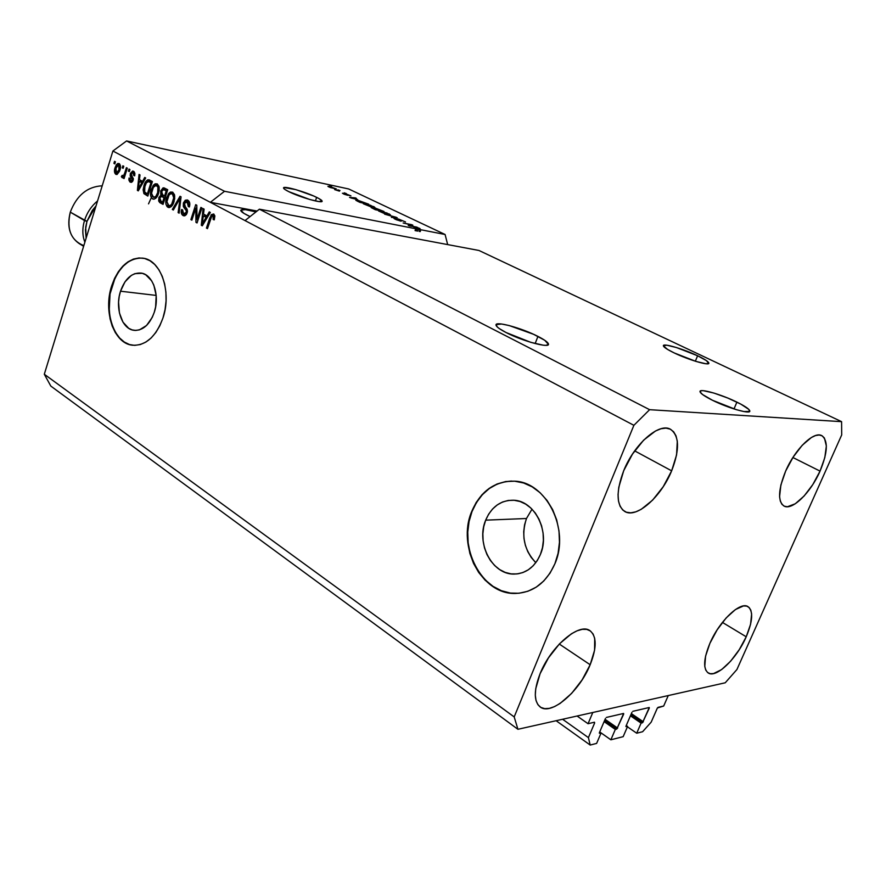 <?xml version="1.0" encoding="UTF-8"?>
<svg xmlns="http://www.w3.org/2000/svg" width="886" height="886" viewBox="0 0 886 886"><rect width="100%" height="100%" fill="white"/><g stroke="black" fill="none" stroke-linecap="round" stroke-linejoin="round"><path stroke-width="1.33" d="M577.107 716.021L588.049 723.718L592.8 712.499L668.254 695.565L663.68 706.031L657.401 707.969L651.199 722.123L642.605 731.725L636.713 733.22L641.099 723.109L642.483 722.766L630.854 714.825L642.483 722.766L649.228 708.268L648.386 707.704L649.228 708.268L649.261 707.56L642.483 722.766L641.099 723.109L630.433 715.81L641.099 723.109L636.713 733.22L627.421 726.808L636.713 733.22L642.605 731.725L651.199 722.123L657.224 708.302L658.077 707.338L663.68 706.031L668.254 695.565L592.8 712.499L588.049 723.718L577.107 716.021M594.462 722.212L588.049 723.718L594.462 722.212L594.639 722.976L593.775 722.378L594.639 722.976L594.462 722.212M562.599 719.266L588.404 737.617L594.639 722.976L588.404 737.617L562.599 719.266M556.131 720.728L590.187 745.048L588.404 737.617L590.187 745.048L556.131 720.728M596.621 743.409L590.187 745.048L596.621 743.409L601.107 732.921L599.7 731.925L610.864 739.799L615.316 729.433L616.767 729.078L604.551 720.584L616.767 729.078L623.622 714.227L622.769 713.64L623.622 714.227L623.644 713.496L616.767 729.078L615.316 729.433L604.097 721.625L615.316 729.433L610.864 739.799L623.168 736.665L610.864 739.799L601.107 732.932L596.621 743.409M599.335 733.087L601.107 732.921L599.423 733.265L599.445 732.545L599.335 733.121M605.459 718.457L599.445 732.545L605.459 718.457M623.467 713.485L606.378 717.438L623.467 713.485M605.083 719.343L617.664 728.082L605.083 719.343M626.258 725.501L627.598 726.42L623.168 736.665L627.598 726.42L626.258 725.501M625.915 726.586L627.598 726.42L625.915 726.586M631.951 712.289L626.025 726.044L631.951 712.289M649.095 707.537L632.848 711.303L649.095 707.537M631.375 713.629L643.358 721.802L631.375 713.629M736.908 402.122C745.004 406.131 749.312 409.077 749.811 410.949C750.885 414.626 728.181 408.158 712.433 400.25L702.509 394.491L700.051 391.867L701.369 390.682L703.384 390.693L713.784 393.019L727.783 398.047L740.884 404.16L748.781 409.354L749.678 411.425L743.963 411.569L736.255 409.642L712.433 400.25C704.547 396.297 700.405 393.428 700.006 391.645C699.154 388.046 721.237 394.348 736.908 402.122L733.996 408.944L736.908 402.122M316.645 197.368C320.178 199.106 322.006 200.358 322.127 201.133C323.091 203.835 299.822 197.257 288.792 191.653L284.771 189.371L283.797 188.519L284.052 187.533L295.935 189.648L313.788 196.039L318.982 198.575L322.127 201.177L318.772 201.554L309.945 199.549L288.792 191.653C285.381 189.958 283.631 188.74 283.542 187.998C282.789 185.34 305.626 191.841 316.645 197.368L315.416 200.945L316.645 197.368M535.443 562.311L531.19 557.394L527.79 551.646L525.365 545.289L523.991 538.544L523.715 531.666L524.556 524.9L526.472 518.509L532.01 509.162L526.472 518.509L485.672 520.16C491.475 506.814 500.745 500.169 513.47 500.225C534.524 500.468 550.45 531.755 540.405 554.47L537.259 560.594L533.162 565.777L528.289 569.82L522.84 572.566L517.014 573.94L511.067 573.873L505.219 572.4L499.682 569.587L494.676 565.556L490.379 560.45L486.946 554.492L484.498 547.891L483.114 540.903L482.859 533.782L483.712 526.771L485.672 520.16L488.651 514.168L492.561 509.018L497.245 504.92L502.528 502.019L508.243 500.457L514.157 500.28L520.049 501.509L525.697 504.134L530.858 508.043L535.354 513.105L538.976 519.13L541.59 525.863L543.085 533.062L543.384 540.427L542.476 547.659L540.405 554.47C534.712 567.173 525.907 573.707 514.002 574.084C492.04 574.66 475.826 542.974 485.672 520.16L526.472 518.509C520.935 535.388 524.058 550.106 535.82 562.665M120.518 291.206C125.114 278.481 132.025 272.445 141.239 273.087C153.001 274.494 160.089 295.492 154.253 312.359L152.226 317.421L146.533 325.494L139.456 329.858L135.746 330.434L132.103 329.891L128.68 328.285L122.966 322.139L119.422 312.957L118.569 302.115L119.2 296.566L120.518 291.206L124.981 281.848L131.316 275.413L134.905 273.63L142.269 273.309L145.747 274.793L151.639 280.807L153.821 285.115L156.18 295.514L155.626 306.877L154.253 312.359C149.634 324.808 142.879 330.788 133.974 330.312C121.903 329.127 114.792 308.073 120.518 291.206L156.169 295.415L120.518 291.206M142.812 258.125L142.79 258.125C129.046 257.671 118.768 266.919 112.013 285.879L111.68 285.846C118.669 266.387 129.223 257.173 143.355 258.214C161.108 260.44 171.884 292.347 162.958 317.996L159.834 325.727L155.836 332.483L151.118 337.998L145.869 342.074L140.309 344.554L134.661 345.363L129.146 344.499L123.962 341.996L119.3 337.987L115.335 332.615L112.212 326.103L110.03 318.694L108.757 302.314L109.709 293.942L111.68 285.846L114.615 278.315L118.392 271.648L122.899 266.088L127.961 261.846L133.398 259.089L139.013 257.948L144.584 258.479L149.9 260.683L154.751 264.504L158.926 269.787L162.271 276.343L164.641 283.919L165.915 292.214L166.07 300.897L165.062 309.613L162.958 317.996C155.936 336.802 145.725 345.872 132.324 345.208C113.829 343.491 103.031 311.473 111.68 285.846L112.013 285.879C103.363 311.507 114.161 343.524 132.656 345.23L132.645 345.23M511.599 481.065C493.347 482.205 480.146 492.383 471.994 511.587L471.673 511.599C480.533 491.043 494.798 480.91 514.489 481.176C546.141 481.851 570.219 529.296 554.891 563.784L550.04 573.131L543.738 581.017L536.24 587.141L527.89 591.261L518.997 593.255L509.937 593.066L501.055 590.74L492.694 586.388L485.151 580.208L478.684 572.445L473.545 563.407L469.879 553.429L467.83 542.874L467.443 532.132L468.738 521.577L471.673 511.599L476.147 502.528L482.006 494.72L489.039 488.474L497.024 484.011L505.662 481.552L514.633 481.187L523.604 482.981L532.231 486.879L540.161 492.782L547.061 500.457L552.654 509.627L556.696 519.938L559 530.958L559.465 542.254L558.08 553.34L554.891 563.784C546.285 582.811 533.084 592.701 515.287 593.443C481.519 594.65 456.777 546.308 471.673 511.599L471.994 511.587C457.11 546.285 481.84 594.617 515.619 593.41L515.287 593.443M537.935 336.392C544.635 339.814 548.146 342.384 548.478 344.111C549.752 348.475 522.186 340.999 506.039 332.516L499.305 328.584L497.245 326.945L496.071 324.619L501.62 324.01L509.273 325.583L533.605 334.31L544.724 340.268L548.445 344.377L545.964 345.341L543.295 345.197L530.825 342.35L506.039 332.516C499.582 329.16 496.238 326.668 495.994 325.04C495.019 320.743 521.843 328.064 537.935 336.392L535.155 343.558L537.935 336.392M697.614 355.773C704.702 359.173 708.457 361.61 708.855 363.094C709.819 366.117 688.555 359.904 674.224 352.938L667.667 349.483L663.392 345.894L666.748 345.197L676.483 347.556L697.614 355.773L706.53 360.68L708.656 363.526L705.765 363.736L695.931 361.399L674.224 352.938C667.313 349.582 663.703 347.201 663.37 345.806C662.606 342.838 683.35 348.907 697.614 355.773L695.344 361.211L697.614 355.773M250.096 216.572L243.838 213.327L240.804 210.17L245.378 209.65L255.976 211.909C246.419 209.362 241.346 208.852 240.759 210.403L240.759 210.403C240.837 211.366 242.742 212.839 246.463 214.8L250.096 216.572M671.643 470.831L634.675 450.874L671.643 470.831L676.572 454.928L677.303 441.217L676.007 435.846L673.626 431.77L670.248 429.156L665.995 428.126L661 428.746L655.463 431.017L643.657 440.132L632.46 454.119L623.7 470.732C634.276 443.964 659.184 422.301 670.514 429.278C679.429 435.834 679.806 449.678 671.643 470.831C661.034 497.112 636.347 518.908 624.708 511.466C616.257 505.164 615.925 491.586 623.7 470.732L618.793 487.267L618.051 494.643L618.494 501.044L620.078 506.227L622.725 509.982L626.336 512.208L630.743 512.828L635.771 511.853L641.231 509.317L652.617 500.125L663.26 486.647L671.643 470.831M820.048 471.119L792.892 457.508L820.048 471.119L824.811 457.608L826.361 446.001L824.412 438.027L822.175 435.846L819.185 435.004L815.552 435.547L811.41 437.485L802.262 445.226L793.192 457.043L785.66 471.053C795.019 449.113 813.769 430.928 821.754 435.624C828.344 440.619 827.768 452.458 820.048 471.119C810.712 492.716 792.128 510.934 783.966 506.028C777.62 501.232 778.185 489.581 785.66 471.053L780.876 485.007L779.58 496.681L780.311 501.077L781.906 504.289L784.309 506.194L787.41 506.748L795.207 503.813L804.111 496.016L812.805 484.564L820.048 471.119M746.222 636.779L722.411 622.404L746.222 636.779L750.575 624.265L751.627 613.998L750.83 610.21L749.168 607.541L746.688 606.09L743.487 605.935L735.402 609.568L726.143 617.952L717.162 629.824L709.919 643.28C719.388 620.953 740.331 601.085 748.017 606.644C753.388 611.085 752.79 621.119 746.222 636.779C736.809 658.697 716.054 678.676 708.147 672.906C702.975 668.631 703.573 658.752 709.919 643.28L705.566 656.161L704.78 666.427L705.754 670.071L707.604 672.518L710.24 673.703L713.54 673.582L721.625 669.583L730.629 661.2L739.234 649.704L746.222 636.779M590.165 664.733L559.287 644.044L590.165 664.733L594.584 650.202L594.694 638.352L593.088 634.022L590.408 630.987L586.765 629.392L582.257 629.326L577.074 630.81L571.404 633.8L559.498 643.823L548.456 657.877L540.083 673.714C550.815 646.326 579.3 622.249 589.976 630.688C596.821 636.37 596.876 647.721 590.165 664.733C579.477 691.512 551.269 715.877 540.194 706.995C533.737 701.49 533.704 690.404 540.083 673.714L535.731 688.743L535.299 695.2L536.041 700.582L537.935 704.713L540.87 707.427L544.735 708.656L549.364 708.357L554.581 706.574L560.162 703.395L571.636 693.384L582.135 679.85L590.165 664.733M151.318 197.656L148.527 203.869M478.949 250.472L259.399 209.196L649.615 409.686L841.589 421.658L478.949 250.472L841.589 421.658L841.7 434.915L736.919 669.528L725.235 682.785L517.922 729.289L50.823 386.086L517.922 729.289L514.19 716.918L633.889 425.313L649.615 409.686L259.399 209.196L245.034 220.581L633.889 425.313L112.899 151.019L44.3 374.246L514.19 716.918L44.3 374.246L50.823 386.086L44.3 374.246L112.899 151.019L210.336 202.318L224.535 191.276L415.733 228.743L413.507 227.935L419.045 228.156L420.086 228.654L418.369 228.544L420.883 229.751L445.093 234.491L348.652 188.962L126.576 140.952L224.535 191.276L126.576 140.952L112.899 151.019L126.576 140.952L348.652 188.962L445.093 234.491L447.663 244.591L445.093 234.491L420.883 229.751L418.369 228.544L420.086 228.654L419.045 228.156L413.507 227.935L415.733 228.743L415.069 230.593L417.705 231.102L415.124 230.415L417.705 231.102L418.38 229.252L416.996 228.876L416.32 230.737L416.996 228.876L414.903 228.344L419.875 229.552L419.211 231.401L420.219 231.589L420.883 229.751L420.219 231.589L419.211 231.401L419.875 229.552L417.694 228.51L414.903 228.344L419.875 229.552L418.38 229.252L417.705 231.102L415.069 230.593L415.733 228.743L224.535 191.276L210.336 202.318L245.034 220.581L259.399 209.196L478.949 250.472M410.041 225.786L417.915 227.613L408.202 225.398L411.038 224.834L403.141 222.984L411.791 224.701L412.854 225.21L410.041 225.786L412.854 225.21L411.791 224.701L403.141 222.984L411.038 224.834L408.202 225.398L409.277 225.908L416.907 227.137L410.041 225.786M398.501 219.041L405.478 221.987L399.686 219.551L401.148 221.157L396.485 219.806L393.938 218.321L399.686 220.636L397.615 219.097L398.501 219.041L397.581 219.019L400.04 220.625L394.968 218.399L393.882 218.388L395.289 219.274L400.439 221.068L401.325 221.068L399.508 219.518L405.511 221.921L398.501 219.041L398.312 219.573L398.501 219.041M384.602 214.146L397.249 217.79L391.402 217.391L395.787 217.369L384.602 214.146L395.787 217.369L391.402 217.391L396.241 217.303L384.602 214.146M388.998 213.836L389.962 214.944L385.598 214.035L378.654 211.012L387.116 213.028L378.643 211.056L388.378 214.722L390.405 214.866L388.998 213.836M373.648 206.527L374.889 207.579L371.179 206.959L363.315 203.758L370.725 205.342L363.315 203.758L372.951 207.368L374.988 207.534L373.648 206.527M357.689 199.66L349.527 197.412L355.386 197.877L356.36 198.331L354.544 198.165L357.689 199.66L354.544 198.165L356.36 198.331L355.386 197.877L349.527 197.412L357.689 199.66M329.448 185.861L331.597 186.558L329.448 185.861M329.603 186.448L336.303 188.928L330.19 187.5L327.886 186.315L329.603 186.448L327.886 186.315L328.806 186.913L336.303 188.939L329.603 186.448M337.832 189.848L339.98 190.545L337.832 189.848M339.438 191.143L334.653 189.615L339.438 191.143M344.111 192.838L346.271 193.536L344.111 192.838M345.717 193.779L350.934 195.872L347.002 194.3L347.821 195.319L344.277 194.267L342.417 193.214L346.315 194.798L344.909 193.757L345.717 193.779L344.898 193.735L346.481 194.787L343.414 193.879L350.934 195.872L345.717 193.779M358.232 200.402L368.742 204.223L360.026 202.418L355.884 200.325L357.933 200.336L355.818 200.203L360.026 202.418L368.742 204.223L358.232 200.402M375.819 208.276L384.003 211.488L375.31 209.705L371.168 207.59L375.819 208.276L371.168 207.568L375.31 209.705L384.003 211.488L375.819 208.276L375.609 208.874L375.819 208.276M197.024 219.351L200.9 207.413L201.919 207.955L197.046 222.951L195.972 222.364L195.74 208.232L191.885 220.138L190.889 219.584L195.717 204.655L196.803 205.231L197.024 219.351L196.803 205.231L195.717 204.655L190.889 219.584L191.885 220.138L195.74 208.232L195.972 222.364L197.046 222.951L201.919 207.955L200.9 207.413L197.024 219.351L198.154 219.54L197.024 219.351M183.402 202.927L185.307 200.181L187.81 200.203L189.693 202.839L189.538 206.449L188.33 206.615L188.563 204.068L187.378 202.03L185.883 201.687L184.62 202.872L184.354 205.353L187.035 209.096L187.467 211.355L186.437 214.523L184.797 215.807L182.516 215.176L181.231 212.507L181.575 209.528L182.616 209.871L182.461 212.297L183.59 213.792L185.395 213.703L186.281 211.998L186.126 210.181L183.302 206.349L183.402 202.927L183.734 207.258L186.348 210.735L186.171 212.407L183.59 213.792L182.616 209.871L181.575 209.528C180.81 212.407 181.309 214.423 183.07 215.553L183.856 215.841L187.156 212.983L184.41 203.415L187.156 201.897L188.33 206.615L189.394 206.959C190.28 203.725 189.759 201.476 187.81 200.203L187.001 199.893L183.402 202.927L184.509 203.127L183.402 202.927M172.327 209.461L180.035 196.282L181.054 196.825L179.127 213.172L178.119 212.618L180.035 198.32L173.346 210.015L172.327 209.461L173.346 210.015L180.035 198.32L178.119 212.618L179.127 213.172L181.054 196.825L180.035 196.282L172.327 209.461L173.534 209.672L172.327 209.461M172.692 192.14L174.498 194.687L174.686 198.741L173.014 204.134L171.131 206.704L169.248 207.568L167.077 206.626L165.981 204.367L165.848 201.044L168.395 193.89L170.5 192.04L172.692 192.14L169.226 192.926L166.59 197.7C165.173 201.919 165.593 205.109 167.864 207.246L168.584 207.523C171.142 207.39 172.969 205.386 174.055 201.521L174.719 195.939L172.692 192.14M157.276 183.923L159.037 186.414L159.214 190.435L157.586 195.773L155.737 198.32L153.887 199.184L151.772 198.276L150.698 196.039L150.576 192.749L153.056 185.661L155.128 183.823L157.276 183.923L153.876 184.709L151.296 189.449C149.9 193.624 150.31 196.77 152.536 198.874L153.223 199.14C155.737 199.007 157.52 197.013 158.594 193.181L159.258 187.655L157.276 183.923M142.568 181.353L144.717 177.444L145.692 177.964L138.282 190.878L137.385 190.39L139.047 174.42L140.01 174.93L139.445 179.67L142.568 181.353L139.445 179.67L140.01 174.93L139.047 174.42L137.385 190.39L138.282 190.878L145.692 177.964L144.717 177.444L142.568 181.353L143.632 181.552L142.568 181.353M113.906 163.367L114.538 161.341L115.435 161.817L114.803 163.855L113.906 163.367L114.803 163.855L115.435 161.817L114.538 161.341L113.906 163.367L114.892 163.567L113.906 163.367M115.036 167.764L116.398 164.696L117.893 163.456L119.422 163.755L120.374 165.438L119.599 171.186L117.063 174.442L115.689 174.232L114.737 172.892L115.036 167.764C114.05 170.688 114.316 172.87 115.833 174.309L119.909 170.256C120.928 167.277 120.673 165.051 119.145 163.578L115.036 167.764L116.022 167.952L115.036 167.764M122.235 167.831L122.877 165.793L123.785 166.269L123.143 168.318L122.235 167.831L123.143 168.318L123.785 166.269L122.877 165.793L122.235 167.831L123.232 168.03L122.235 167.831M124.716 173.069L126.399 167.664L127.307 168.152L124.073 178.562L123.165 178.075L123.686 176.414L122.257 177.743L121.349 176.657L122.157 175.362L123.597 175.561L124.716 173.069L123.896 175.107L122.855 175.926L122.157 175.362L121.349 176.657L122.19 177.732L123.686 176.414L123.165 178.075L124.073 178.562L127.307 168.152L126.399 167.664L124.716 173.069L125.723 173.257L124.716 173.069M128.381 171.12L129.024 169.071L129.932 169.558L129.301 171.607L128.381 171.12L129.301 171.607L129.932 169.558L129.024 169.071L128.381 171.12L129.389 171.319L128.381 171.12M130.32 173.479L132.645 171.009L134.14 171.707L134.882 173.523L134.694 175.805L133.708 175.494L133.265 172.892L132.313 172.582L131.383 173.534L131.228 174.775L133.387 178.85L132.656 181.386L131.449 182.328L129.832 181.863L128.869 179.98L129.046 177.997L130.02 178.307L130.641 180.6L131.482 180.766L132.258 179.681L130.176 176.048L130.32 173.479L132.191 179.947L130.641 180.6L130.02 178.307L129.046 177.997L130.209 182.117L133.177 180.235L131.316 173.711L133.011 172.726L133.708 175.494L134.694 175.805L133.542 171.264L130.32 173.479L131.327 173.667L130.32 173.479M143.975 185.606L145.559 181.951L147.585 179.869L152.403 181.541L147.818 196.083L143.92 193.646L143.133 189.837L143.975 185.606L143.92 193.646L147.818 196.083L152.403 181.541L148.881 179.78C146.567 180.002 144.927 181.951 143.975 185.606L145.016 185.805L143.975 185.606M160.687 190.988L163.068 187.843L167.72 189.715L163.046 204.389L159.701 202.529L158.66 200.945L158.982 197.334L160.82 195.274L160.687 190.988L160.82 195.274L158.815 197.777L160.178 202.828L163.046 204.389L167.72 189.715L163.954 187.832L160.687 190.988L161.761 191.199L160.687 190.988M206.936 215.929L209.273 211.876L210.336 212.452L202.285 225.808L201.299 225.266L203.06 208.564L204.112 209.129L203.514 214.08L206.936 215.929L203.514 214.08L204.112 209.129L203.06 208.564L201.299 225.266L202.285 225.808L210.336 212.452L209.273 211.876L206.936 215.929L208.121 216.129L206.936 215.929M213.67 214.002L214.877 215.896L214.268 219.861L213.172 219.506L213.471 216.173L211.787 216.129L207.468 228.632L206.438 228.079L211.267 214.656L213.67 214.002L209.783 217.856L206.438 228.079L207.468 228.632L211.643 216.328L213.05 215.741L213.172 219.506L214.268 219.861L214.877 215.896L213.67 214.002M517.922 729.289L514.19 716.918L633.889 425.313L649.615 409.686L841.589 421.658L841.7 434.915L736.919 669.528L725.235 682.785L517.922 729.289M116.819 174.498L115.833 174.309L116.819 174.498M117.173 174.409L116.287 172.836L117.173 174.409M118.104 164.962L119.488 163.81L118.104 164.962M120.23 165.339L118.447 164.973L120.33 165.383L118.658 165.051L119.001 169.78L116.531 172.936L115.966 168.141L118.447 164.973L117.395 165.372L115.623 169.459L115.8 172.327L117.151 172.836L119.001 169.78L119.998 169.968L119.001 169.78L119.444 166.424L118.458 164.973M118.071 173.213L116.575 172.936M124.162 178.263L123.165 178.075L124.162 178.263M124.682 176.613L123.686 176.414L124.682 176.613M123.11 177.211L121.349 176.657L123.021 176.978L123.586 176.07L123.11 177.211M123.01 175.937L124.505 176.248M125.081 175.328L123.896 175.107L125.081 175.328M134.716 175.694L133.708 175.494L134.716 175.694M134.838 173.147L133.963 172.914M131.394 182.339L130.209 182.117L131.394 182.339M131.626 182.272L130.574 180.567L131.626 182.272M132.512 181.01L131.139 180.777M133.199 180.146L132.191 179.947L133.199 180.146M133.387 179.16L132.169 178.928L133.387 179.16M133.243 178.396L131.327 177.765L133 178.086L131.715 175.561L133 178.097M138.449 190.59L137.385 190.39L138.449 190.59M139.988 181.663L140.154 180.057L139.988 181.663M140.885 181.84L142.856 182.904L140.885 181.84M141.738 182.87L139.578 186.625L140.608 186.824L139.578 186.625L138.305 189.128L139.191 189.294L138.305 189.128L139.224 181.519L142.757 183.07L139.224 181.519L138.305 189.128L141.738 182.87M146.633 194.82L143.92 193.646L145.592 193.945L144.927 192.384L145.891 194.278M149.645 180.079L147.707 181.564L149.656 180.079M150.963 182.195L148.516 181.564L150.974 182.195L149.302 181.874L150.919 182.737L147.408 193.879L144.639 192.029L144.905 186.126L146.378 182.782L148.516 181.564M151.96 182.937L150.919 182.737L151.96 182.937M154.086 199.162L152.536 198.874L154.086 199.162M152.348 189.637L151.296 189.449L152.348 189.637M154.984 185.65L155.548 185.03L153.876 184.709L155.548 185.03L157.365 183.967L154.984 185.65M157.819 185.75L159.048 186.47L156.744 185.628C158.395 187.19 158.705 189.526 157.653 192.639C156.877 195.629 155.526 197.213 153.599 197.379L151.584 193.502L152.226 190.003C153.012 187.09 154.352 185.573 156.246 185.451M153.743 197.401L155.847 196.371L157.653 192.639L158.705 192.838L157.653 192.639L157.929 187.156L156.069 185.418L153.378 187.289L151.606 193.059L152.403 196.614L156.534 197.478L155.072 197.622M163.212 203.869L160.178 202.828L161.85 203.127L160.244 200.779L160.942 202.44L163.212 203.869M159.879 197.977L158.815 197.777L159.879 197.977M161.285 196.493L162.492 195.573L160.82 195.274L162.492 195.573L162.094 194.632L162.492 195.573L161.285 196.493L165.15 197.788L161.097 196.504L159.857 198.054L161.33 196.493M163.567 188.984L164.12 188.463M165.959 190.202L163.567 189.604L166.203 190.911L164.563 196.061L162.791 195.108L161.651 191.498L163.567 189.604L161.928 190.778L161.551 193.846L164.563 196.061L166.203 190.911L167.266 191.11L163.556 189.593M163.257 196.847L162.326 196.858L164.021 197.777L162.625 202.152L163.7 202.351L161.053 201.299L159.857 198.054L159.812 200.247L162.625 202.152L164.021 197.777L165.084 197.977L161.584 196.537M168.75 206.925L169.514 207.534L167.864 207.246L169.492 207.534L167.731 204.954L168.418 206.504M167.664 197.899L166.59 197.7L167.664 197.899M170.267 193.934L170.898 193.237L169.226 192.926L170.898 193.237L172.748 192.173L170.267 193.934M173.202 193.979L174.52 194.765L172.15 193.868C173.844 195.463 174.154 197.822 173.091 200.967C172.294 203.979 170.92 205.574 168.96 205.74L166.889 201.809L167.543 198.265C168.34 195.341 169.702 193.812 171.64 193.68M169.071 205.751L170.422 205.973M174.165 201.166L173.091 200.967L174.165 201.166M179.171 212.806L178.119 212.618L179.171 212.806M180.556 201.022L179.67 200.856L180.556 201.022M180.855 198.464L180.035 198.32L180.855 198.464M189.438 206.815L188.33 206.615L189.438 206.815M189.05 202.34L186.569 201.676M183.701 214.955L184.731 215.83L183.07 215.553L184.709 215.83L183.258 214.213M184.288 214.047L185.971 214.334M187.267 212.607L186.171 212.407L187.267 212.607M187.467 210.934L186.348 210.735L187.467 210.934M186.437 208.819L187.289 209.76L185.141 208.919L186.813 209.218L185.407 207.568L183.734 207.258L185.407 207.568L184.875 206.294L186.082 208.431M187.622 200.214L185.783 201.72L187.766 200.181M197.168 222.563L195.972 222.364L197.168 222.563M197.622 221.179L197.589 219.451L197.622 221.179M196.847 208.431L195.74 208.232L196.847 208.431M192.007 219.783L190.889 219.584L192.007 219.783M196.304 208.332L196.825 206.715L196.304 208.332M202.495 225.476L201.299 225.266L202.495 225.476M203.968 216.14L204.145 214.423L203.968 216.14M204.943 216.317L207.258 217.557L204.943 216.317M206.028 217.502L203.68 221.378L204.832 221.578L203.68 221.378L202.296 223.981L203.293 224.147L202.296 223.981L203.271 216.018L207.169 217.701L203.271 216.018L202.296 223.981L206.028 217.502M214.323 219.706L213.172 219.506L214.323 219.706M207.59 228.267L206.438 228.079L207.59 228.267M210.923 218.056L209.783 217.856L210.923 218.056M213.504 214.412L212.485 215.652L213.947 214.168M145.825 193.015L147.408 193.879L150.919 182.737L148.383 181.53L146.378 182.782L144.496 187.633L144.374 191.42L145.825 193.015M166.889 201.809L168.406 205.53L170.212 205.552L171.718 204.101L173.7 197.877L172.46 194.067L170.743 193.724L169.038 195.064L166.889 201.809M333.623 188.353L329.204 186.736L333.623 188.353M356.36 199.295L350.845 197.955L353.835 198.099L356.305 199.461L353.835 198.099L350.9 197.811L356.36 199.295M366.782 203.57L360.026 202.418L357.313 201.122L359.151 200.845L366.782 203.57L357.246 200.657L360.104 202.174L366.782 203.57M372.009 206.914L364.711 204.212L372.641 206.327L373.682 207.014L371.932 207.136L373.648 206.936L371.134 205.685L364.722 204.168L372.009 206.914M377.968 209.993L375.287 209.694L372.585 208.033L377.968 209.993M382.032 210.824L378.898 210.436L376.096 208.708L382.032 210.824M387.426 214.257L380.039 211.51L388.002 213.626L389.065 214.346L387.337 214.49L389.032 214.257L386.462 212.983L380.05 211.477L387.426 214.257M400.018 220.968L400.25 220.315L400.018 220.968M394.757 219.008L394.968 218.399L394.757 219.008M410.75 225.642L411.038 224.834L410.75 225.642M411.503 225.487L411.791 224.701L411.503 225.487M257.084 211.034L210.336 202.318L257.084 211.034M505.984 481.541L497.345 484.011L489.371 488.463L482.327 494.72L476.469 502.517L471.994 511.587L469.059 521.566L467.764 532.121L468.151 542.863L470.211 553.407L473.866 563.374L479.016 572.411L485.473 580.175L493.015 586.355L501.387 590.707L510.258 593.033M139.346 257.992L133.742 259.133L128.293 261.891L123.232 266.132L118.735 271.692L114.947 278.359L110.041 293.975L109.199 310.698L110.362 318.727L112.544 326.137L115.678 332.638L119.632 338.009L124.295 342.029L129.478 344.532M83.827 245.632C70.935 240.416 66.428 229.252 70.293 212.153L86.961 221.378L85.698 227.126L86.141 238.101L85.433 229.961L86.961 221.378L84.491 220.536C82.177 228.455 82.309 235.665 84.89 242.166C82.309 235.665 82.177 228.455 84.491 220.536L70.293 212.153C66.716 226.417 69.673 236.894 79.164 243.572L83.616 246.297M84.491 220.536C87.005 212.64 91.369 206.106 97.571 200.923C91.369 206.106 87.005 212.64 84.491 220.536M102.211 185.805C87.337 186.592 76.694 195.374 70.293 212.153C76.694 195.374 87.337 186.592 102.211 185.805M86.961 221.378L92.255 210.514L96.042 205.873L86.961 221.378M749.556 411.547L749.811 410.949M548.224 344.754L548.478 344.111M122.855 175.926L124.516 176.248M132.667 172.593L134.34 172.925M161.518 196.515L163.19 196.825M212.795 215.652L214.478 215.951M135.126 330.412L133.974 330.312M518.93 573.652L514.002 574.084"/></g></svg>
